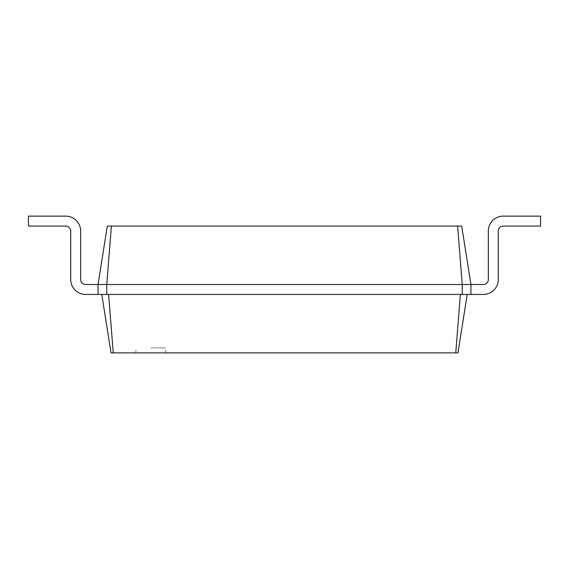 <?xml version="1.0" encoding="UTF-8"?>
<svg xmlns="http://www.w3.org/2000/svg" width="569" height="569" viewBox="0 0 569 569"><rect width="100%" height="100%" fill="white"/><g stroke="black" fill="none" stroke-linecap="round" stroke-linejoin="round"><path stroke-width="0.43" stroke-dasharray="2.85 2.13" d="M457.618 226.078L462.241 284.5L470.947 284.5L461.694 226.078L107.306 226.078L98.053 284.5L85.627 284.5A4.972 4.972 0 0 1 80.656 279.528L80.656 231.05A14.915 14.915 0 0 0 65.741 216.135L28.45 216.135L28.45 226.078L65.741 226.078A4.972 4.972 0 0 1 70.712 231.05L70.712 279.528A14.915 14.915 0 0 0 85.627 294.443L101.787 294.443L111.04 352.865L113.245 352.865L108.622 294.443L101.787 294.443L460.378 294.443L101.787 294.443M111.382 226.078L106.759 284.5L98.053 284.5L98.053 294.443L98.053 284.5L98.053 294.443L98.053 284.5L98.053 294.443L98.053 284.5L85.627 284.5A4.972 4.972 0 0 1 80.656 279.528L80.656 231.05A14.915 14.915 0 0 0 65.741 216.135L28.45 216.135L28.45 226.078L65.741 226.078A4.972 4.972 0 0 1 70.712 231.05L70.712 279.528A14.915 14.915 0 0 0 85.627 294.443L98.053 294.443L98.053 284.5L85.627 284.5A4.972 4.972 0 0 1 80.656 279.528L80.656 231.05A14.915 14.915 0 0 0 65.741 216.135L28.45 216.135L28.45 226.078L65.741 226.078A4.972 4.972 0 0 1 70.712 231.05L70.712 279.528A14.915 14.915 0 0 0 85.627 294.443L98.053 294.443L98.053 284.5L85.627 284.5A4.972 4.972 0 0 1 80.656 279.528L80.656 231.05A14.915 14.915 0 0 0 65.741 216.135L28.45 216.135L28.45 226.078L65.741 226.078A4.972 4.972 0 0 1 70.712 231.05L70.712 279.528A14.915 14.915 0 0 0 85.627 294.443L98.053 294.443L98.053 284.5L85.627 284.5A4.972 4.972 0 0 1 80.656 279.528L80.656 231.05A14.915 14.915 0 0 0 65.741 216.135L28.45 216.135L28.45 226.078L65.741 226.078A4.972 4.972 0 0 1 70.712 231.05L70.712 279.528A14.915 14.915 0 0 0 85.627 294.443L98.053 294.443L98.053 284.5L85.627 284.5A4.972 4.972 0 0 1 80.656 279.528L80.656 231.05A14.915 14.915 0 0 0 65.741 216.135L28.45 216.135L28.45 226.078L65.741 226.078A4.972 4.972 0 0 1 70.712 231.05L70.712 279.528A14.915 14.915 0 0 0 85.627 294.443L98.053 294.443L98.053 284.5L85.627 284.5A4.972 4.972 0 0 1 80.656 279.528L80.656 231.05A14.915 14.915 0 0 0 65.741 216.135L28.45 216.135L28.45 226.078L65.741 226.078A4.972 4.972 0 0 1 70.712 231.05L70.712 279.528A14.915 14.915 0 0 0 85.627 294.443L98.053 294.443L98.053 284.5L85.627 284.5A4.972 4.972 0 0 1 80.656 279.528L80.656 231.05A14.915 14.915 0 0 0 65.741 216.135L28.45 216.135L28.45 226.078L65.741 226.078A4.972 4.972 0 0 1 70.712 231.05L70.712 279.528A14.915 14.915 0 0 0 85.627 294.443L98.053 294.443L98.053 284.5L85.627 284.5A4.972 4.972 0 0 1 80.656 279.528L80.656 231.05A14.915 14.915 0 0 0 65.741 216.135L28.45 216.135L28.45 226.078L65.741 226.078A4.972 4.972 0 0 1 70.712 231.05L70.712 279.528A14.915 14.915 0 0 0 85.627 294.443L98.053 294.443L98.053 284.5L85.627 284.5L98.053 284.5L98.053 294.443L98.053 284.5L85.627 284.5L98.053 284.5L85.627 284.5L98.053 284.5L98.053 294.443L98.053 284.5L98.053 294.443L85.627 294.443L98.053 294.443M98.053 284.5L85.627 284.5L98.053 284.5M470.947 294.443L483.373 294.443A14.915 14.915 0 0 0 498.288 279.528A14.915 14.915 0 0 1 483.373 294.443A14.915 14.915 0 0 0 498.288 279.528A14.915 14.915 0 0 1 483.373 294.443A14.915 14.915 0 0 0 498.288 279.528A14.915 14.915 0 0 1 483.373 294.443A14.915 14.915 0 0 0 498.288 279.528A14.915 14.915 0 0 1 483.373 294.443A14.915 14.915 0 0 0 498.288 279.528A14.915 14.915 0 0 1 483.373 294.443A14.915 14.915 0 0 0 498.288 279.528A14.915 14.915 0 0 1 483.373 294.443A14.915 14.915 0 0 0 498.288 279.528A14.915 14.915 0 0 1 483.373 294.443A14.915 14.915 0 0 0 498.288 279.528A14.915 14.915 0 0 1 483.373 294.443A14.915 14.915 0 0 0 498.288 279.528L498.288 231.05A4.972 4.972 0 0 1 503.259 226.078A4.972 4.972 0 0 0 498.288 231.05A4.972 4.972 0 0 1 503.259 226.078A4.972 4.972 0 0 0 498.288 231.05A4.972 4.972 0 0 1 503.259 226.078A4.972 4.972 0 0 0 498.288 231.05A4.972 4.972 0 0 1 503.259 226.078A4.972 4.972 0 0 0 498.288 231.05A4.972 4.972 0 0 1 503.259 226.078L540.55 226.078L503.259 226.078L540.55 226.078L503.259 226.078L540.55 226.078L503.259 226.078L540.55 226.078L503.259 226.078L540.55 226.078L503.259 226.078L540.55 226.078L503.259 226.078L540.55 226.078L503.259 226.078L540.55 226.078L503.259 226.078L540.55 226.078L540.55 216.135L540.55 226.078L540.55 216.135L540.55 226.078L540.55 216.135L540.55 226.078L540.55 216.135L540.55 226.078L540.55 216.135L540.55 226.078L540.55 216.135L540.55 226.078L540.55 216.135L540.55 226.078L540.55 216.135L540.55 226.078L540.55 216.135L503.259 216.135A14.915 14.915 0 0 0 488.344 231.05A14.915 14.915 0 0 1 503.259 216.135A14.915 14.915 0 0 0 488.344 231.05A14.915 14.915 0 0 1 503.259 216.135A14.915 14.915 0 0 0 488.344 231.05A14.915 14.915 0 0 1 503.259 216.135A14.915 14.915 0 0 0 488.344 231.05A14.915 14.915 0 0 1 503.259 216.135A14.915 14.915 0 0 0 488.344 231.05A14.915 14.915 0 0 1 503.259 216.135A14.915 14.915 0 0 0 488.344 231.05A14.915 14.915 0 0 1 503.259 216.135A14.915 14.915 0 0 0 488.344 231.05A14.915 14.915 0 0 1 503.259 216.135A14.915 14.915 0 0 0 488.344 231.05A14.915 14.915 0 0 1 503.259 216.135A14.915 14.915 0 0 0 488.344 231.05L488.344 279.528A4.972 4.972 0 0 1 483.373 284.5A4.972 4.972 0 0 0 488.344 279.528A4.972 4.972 0 0 1 483.373 284.5A4.972 4.972 0 0 0 488.344 279.528A4.972 4.972 0 0 1 483.373 284.5A4.972 4.972 0 0 0 488.344 279.528A4.972 4.972 0 0 1 483.373 284.5A4.972 4.972 0 0 0 488.344 279.528A4.972 4.972 0 0 1 483.373 284.5L470.947 284.5L470.947 294.443L470.947 284.5L470.947 294.443L470.947 284.5L483.373 284.5L470.947 284.5L483.373 284.5L470.947 284.5L470.947 294.443L470.947 284.5L470.947 294.443L470.947 284.5L483.373 284.5L470.947 284.5L483.373 284.5L470.947 284.5L470.947 294.443L470.947 284.5L470.947 294.443L470.947 284.5L483.373 284.5L470.947 284.5L483.373 284.5L470.947 284.5L470.947 294.443L470.947 284.5L470.947 294.443L470.947 284.5L483.373 284.5L470.947 284.5L483.373 284.5L470.947 284.5L470.947 294.443L470.947 284.5L470.947 294.443L462.241 294.443L462.241 284.5L106.759 284.5L106.759 294.443L108.622 294.443M80.656 231.05A14.915 14.915 0 0 0 65.741 216.135L28.45 216.135L28.45 226.078L65.741 226.078L28.45 226.078L65.741 226.078L28.45 226.078L65.741 226.078L28.45 226.078L65.741 226.078L28.45 226.078L28.45 216.135L28.45 226.078L28.45 216.135L28.45 226.078L28.45 216.135L28.45 226.078L28.45 216.135L65.741 216.135A14.915 14.915 0 0 1 80.656 231.05A14.915 14.915 0 0 0 65.741 216.135A14.915 14.915 0 0 1 80.656 231.05A14.915 14.915 0 0 0 65.741 216.135A14.915 14.915 0 0 1 80.656 231.05A14.915 14.915 0 0 0 65.741 216.135A14.915 14.915 0 0 1 80.656 231.05M70.712 279.528A14.915 14.915 0 0 0 85.627 294.443A14.915 14.915 0 0 1 70.712 279.528A14.915 14.915 0 0 0 85.627 294.443A14.915 14.915 0 0 1 70.712 279.528A14.915 14.915 0 0 0 85.627 294.443A14.915 14.915 0 0 1 70.712 279.528A14.915 14.915 0 0 0 85.627 294.443A14.915 14.915 0 0 1 70.712 279.528M467.213 294.443L457.96 352.865L113.245 352.865M150.813 352.865L165.728 352.865L150.813 352.865M462.241 294.443L106.759 294.443M460.378 294.443L455.755 352.865M150.813 347.894L165.728 347.894L150.813 347.894M165.728 352.865L165.728 347.894M135.899 352.865L135.899 347.894"/><path stroke-width="0.85" d="M457.618 226.078L462.241 284.5L470.947 284.5L461.694 226.078L107.306 226.078L98.053 284.5L85.627 284.5A4.972 4.972 0 0 1 80.656 279.528L80.656 231.05A14.915 14.915 0 0 0 65.741 216.135L28.45 216.135L28.45 226.078L65.741 226.078A4.972 4.972 0 0 1 70.712 231.05L70.712 279.528A14.915 14.915 0 0 0 85.627 294.443L470.947 294.443L470.947 284.5L483.373 284.5A4.972 4.972 0 0 0 488.344 279.528L488.344 231.05A14.915 14.915 0 0 1 503.259 216.135L540.55 216.135L540.55 226.078L503.259 226.078A4.972 4.972 0 0 0 498.288 231.05L498.288 279.528A14.915 14.915 0 0 1 483.373 294.443L470.947 294.443M111.382 226.078L106.759 284.5L98.053 284.5L98.053 294.443M85.627 284.5A4.972 4.972 0 0 1 80.656 279.528L80.656 231.05L80.656 279.528A4.972 4.972 0 0 0 85.627 284.5A4.972 4.972 0 0 1 80.656 279.528A4.972 4.972 0 0 0 85.627 284.5A4.972 4.972 0 0 1 80.656 279.528A4.972 4.972 0 0 0 85.627 284.5A4.972 4.972 0 0 1 80.656 279.528A4.972 4.972 0 0 0 85.627 284.5M65.741 226.078A4.972 4.972 0 0 1 70.712 231.05L70.712 279.528L70.712 231.05A4.972 4.972 0 0 0 65.741 226.078A4.972 4.972 0 0 1 70.712 231.05A4.972 4.972 0 0 0 65.741 226.078A4.972 4.972 0 0 1 70.712 231.05A4.972 4.972 0 0 0 65.741 226.078A4.972 4.972 0 0 1 70.712 231.05A4.972 4.972 0 0 0 65.741 226.078M101.787 294.443L111.04 352.865L457.96 352.865L467.213 294.443M462.241 294.443L462.241 284.5L106.759 284.5L106.759 294.443M108.622 294.443L113.245 352.865M460.378 294.443L455.755 352.865M483.373 284.5A4.972 4.972 0 0 0 488.344 279.528L488.344 231.05L488.344 279.528A4.972 4.972 0 0 1 483.373 284.5A4.972 4.972 0 0 0 488.344 279.528A4.972 4.972 0 0 1 483.373 284.5A4.972 4.972 0 0 0 488.344 279.528A4.972 4.972 0 0 1 483.373 284.5A4.972 4.972 0 0 0 488.344 279.528A4.972 4.972 0 0 1 483.373 284.5M503.259 226.078A4.972 4.972 0 0 0 498.288 231.05L498.288 279.528L498.288 231.05A4.972 4.972 0 0 1 503.259 226.078A4.972 4.972 0 0 0 498.288 231.05A4.972 4.972 0 0 1 503.259 226.078A4.972 4.972 0 0 0 498.288 231.05A4.972 4.972 0 0 1 503.259 226.078A4.972 4.972 0 0 0 498.288 231.05A4.972 4.972 0 0 1 503.259 226.078"/></g></svg>
